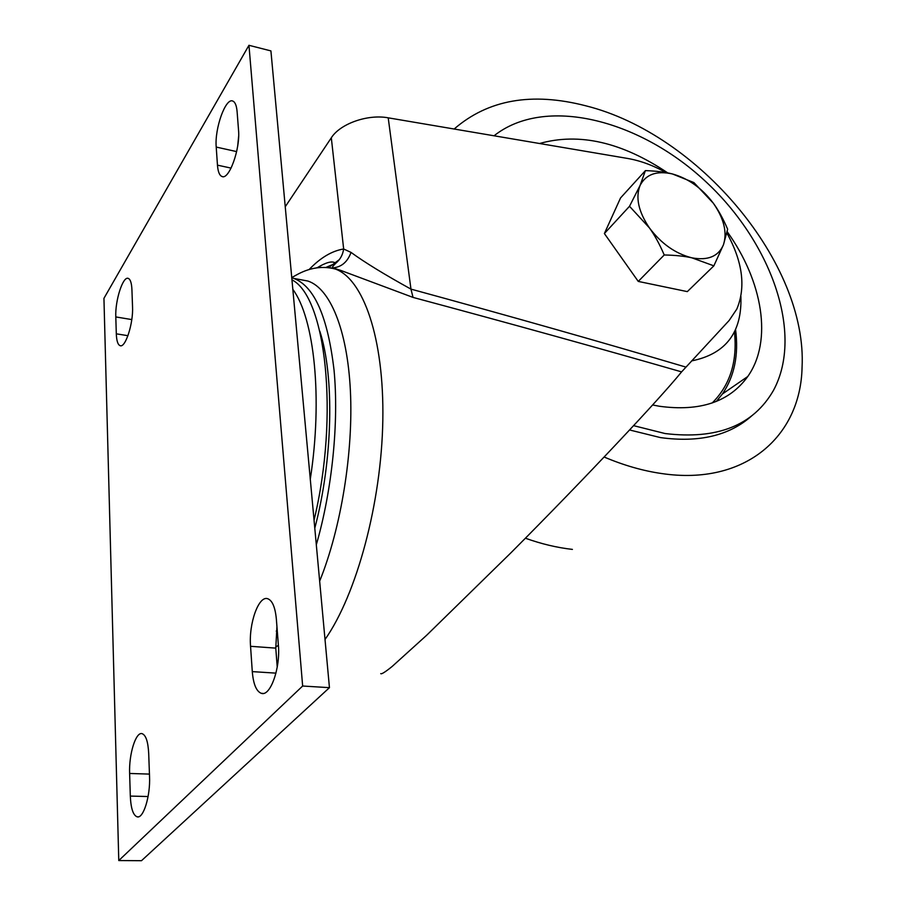 <?xml version="1.0" encoding="UTF-8"?>
<svg xmlns="http://www.w3.org/2000/svg" width="906" height="906" viewBox="0 0 906 906"><rect width="100%" height="100%" fill="white"/><g stroke="black" fill="none" stroke-linecap="round" stroke-linejoin="round"><path stroke-width="1.36" d="M712.173 402.989C730.1 385.163 737.529 361.46 734.46 331.89M691.595 360.905C725.74 354.02 742.173 332.502 740.893 296.375M652.637 404.971L659.353 406.25C699.987 411.8 729.443 401.89 747.756 376.511C772.897 340.939 762.727 281.177 727.224 231.71M667.779 172.921C622.003 142.174 579.262 132.367 539.546 143.51M716.352 401.415L722.399 393.997C734.449 376.239 738.832 354.767 735.57 329.558M633.622 425.661L665.095 433.544C717.178 439.795 753.282 425.446 773.418 390.486C804.335 333.487 770.78 240.928 704.245 180.215C638.073 119.105 544.608 95.696 494.053 135.787M629.613 429.976L660.485 437.598C699.104 442.853 729.523 435.616 751.708 415.877M604.143 457.032C623.838 465.367 643.034 470.882 661.742 473.555C745.196 485.956 800.632 436.284 802.059 367.496C807.563 263.25 698.605 133.907 585.808 105.809C531.913 91.891 488.028 99.626 454.155 129.014M525.401 538.221C541.38 543.94 557.054 547.666 572.411 549.398M285.243 206.749L331.313 137.803C340.135 123.726 367.757 113.975 388.21 117.825L627.665 158.459C640.406 160.679 653.226 165.402 666.125 172.616M726.94 233.114C742.693 261.845 745.989 287.168 736.827 309.059L729.103 320.52L681.595 371.879C659.749 398.821 586.85 476.556 510.995 552.739L426.613 635.299L392.038 666.567C385.175 672.082 381.415 674.438 380.735 673.622M681.595 371.879C599.24 348.187 509.716 323.363 413.034 297.406L340.452 270.294L328.459 267.361L334.971 268.912C363.147 278.47 384.269 337.949 382.819 420.339C381.471 502.604 356.647 594.54 325.016 639.489M276.262 631.131L277.202 629.942M316.307 544.8C332.253 489.568 338.991 422.015 334.042 370.135C327.802 316.896 314.382 286.319 293.793 278.402L291.777 277.814M319.648 581.165C341.143 528.051 353.453 451.834 350.384 390.554C347.304 329.218 329.909 288.267 307.927 281.053L300.917 279.739M275.707 647.212L278.38 645.219M314.79 528.198C332.966 459.693 334.529 375.967 319.784 331.098M314.054 520.169C339.456 414.654 325.764 296.783 291.959 279.841M118.777 860.553L141.495 860.7L329.444 687.665L270.917 50.906L248.957 45.3L103.941 298.346L118.777 860.553L302.649 686.023L248.957 45.3M276.942 626.646L275.775 648.13L277.225 667.122M238.629 136.523L237.712 145.787M329.444 687.665L302.649 686.023M116.308 333.827C116.58 340.735 117.825 344.676 120.056 345.65C125.322 348.402 133.442 323.385 132.536 306.76L131.925 289.66C131.619 283.068 130.407 279.32 128.301 278.414C122.978 275.764 115.017 300.554 115.798 316.93L116.308 333.827L127.95 335.696M148.697 753.418C148.074 741.686 145.889 735.106 142.129 733.679C135.855 731.516 128.811 754.154 129.626 773.464L130.317 796.08C130.872 808.345 133.137 815.253 137.112 816.827C143.352 819.035 150.487 796.08 149.535 776.476L148.697 753.418M217.463 165.152C217.961 171.596 219.433 175.368 221.891 176.466C228.969 180.509 240.441 148.878 238.527 130.045L237.112 111.732C236.579 105.674 235.175 102.129 232.876 101.098C225.696 97.225 214.496 128.561 216.217 147.066L217.463 165.152L231.098 168.108M276.364 619.16C275.231 607.269 272.344 600.452 267.7 598.719C258.663 595.344 248.618 623.634 250.554 646.306L252.287 671.618C253.352 684.2 256.375 691.437 261.358 693.339C270.316 696.759 280.554 668.084 278.369 645.004L276.364 619.16M326.092 267.361L335.809 263.238C340.158 259.626 342.774 254.88 343.657 248.991L351.041 252.412C364.733 262.4 384.71 274.643 410.962 289.116C509.919 316.137 601.561 342.128 685.865 367.089M687.326 291.619L638.254 281.415L604.381 233.544L620.542 197.95L645.412 170.611C656.238 170.996 665.219 172.106 672.377 173.941L693.905 182.582L713.305 203.182C718.367 210.056 723.147 218.731 727.643 229.184L723.475 244.711L713.86 265.843L687.326 291.619M413.034 297.406L410.962 289.116L388.21 117.825M291.755 277.61C298.584 273.782 313.725 263.748 334.971 268.912L340.452 270.294L332.762 267.882C341.415 267.168 347.508 262.015 351.041 252.412M316.069 267.893L321.132 267.338M317.451 267.576C325.843 262.536 331.653 260.905 334.858 262.695L335.809 263.227C332.74 266.239 331.721 267.791 332.762 267.882L332.762 267.882M713.86 265.843L691.901 257.836C684.574 256.171 675.355 255.209 664.234 254.971L638.254 281.415M664.234 254.971C659.545 244.088 654.596 235.05 649.375 227.859L629.511 206.285L604.381 233.544M629.511 206.285L640.055 185.504L645.412 170.611M723.475 244.711C718.481 256.398 707.96 260.769 691.901 257.836C675.446 253.669 661.267 243.68 649.375 227.859C638.481 211.71 635.366 197.599 640.055 185.504C645.831 174.326 656.612 170.475 672.377 173.941C688.277 178.391 701.923 188.131 713.305 203.182C723.973 218.539 727.371 232.389 723.475 244.711M310.282 479.217C322.898 397.847 314.314 318.266 292.831 289.342M275.775 648.13L250.554 646.306M275.956 673.135L252.287 671.618M236.636 151.596L216.217 147.066M149.445 774.098L129.626 773.464M148.086 796.533L130.317 796.08M131.789 319.58L115.798 316.93M309.059 269.58C320.43 257.734 331.958 250.871 343.657 248.991L331.313 137.803M330.294 266.341L339.308 259.637M722.399 393.997L747.756 376.511M307.927 281.053L293.793 278.402M263.204 693.441L261.358 693.339M222.751 176.647L221.891 176.466M138.256 816.85L137.112 816.827M120.702 345.752L120.056 345.65"/></g></svg>
